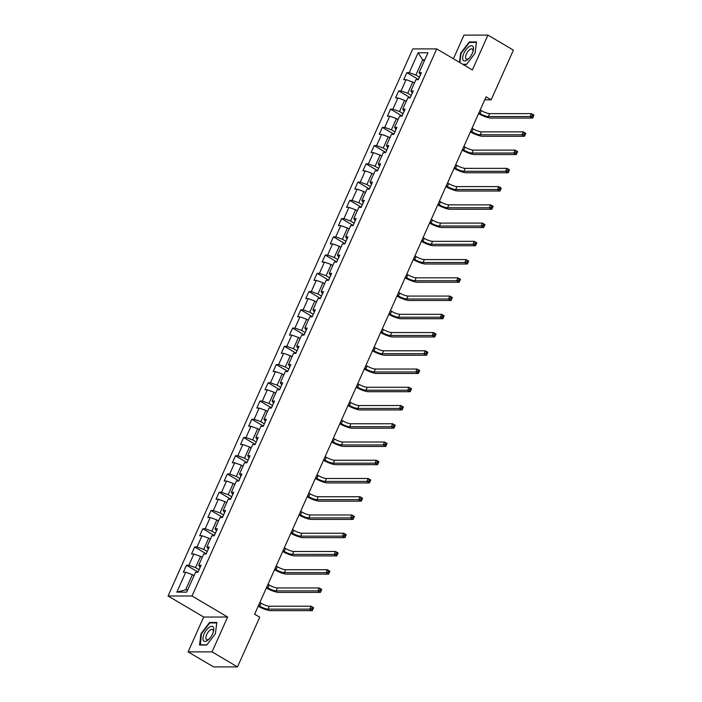 <?xml version="1.0" encoding="UTF-8"?>
<svg xmlns="http://www.w3.org/2000/svg" width="702" height="702" viewBox="0 0 702 702"><rect width="100%" height="100%" fill="white"/><g stroke="black" fill="none" stroke-linecap="round" stroke-linejoin="round"><path stroke-width="1.05" d="M188.092 651.877L212.048 651.877L227.641 617.023L203.685 617.023L188.092 651.877L213.54 666.9L237.495 666.9L259.731 617.198L254.642 614.189L486.074 96.823L491.163 99.824L513.39 50.123L487.943 35.1L463.987 35.1L453.404 58.757M203.685 617.023L168.059 595.989L412.776 48.912L436.732 48.912L192.015 595.989L168.059 595.989M418.111 52.773L409.213 72.657L406.853 72.657L403.711 79.668L406.072 79.668L401.053 90.9L398.692 90.9L395.551 97.911L397.911 97.911L392.892 109.143L390.531 109.143L387.39 116.155L389.75 116.155L384.731 127.387L382.371 127.387L379.229 134.398L381.59 134.398L376.57 145.63L374.21 145.63L371.068 152.641L373.429 152.641L368.41 163.873L366.049 163.873L362.908 170.884L365.268 170.884L360.249 182.116L357.888 182.116L354.747 189.128L357.107 189.128L352.088 200.36L349.728 200.36L346.586 207.38L348.947 207.38L343.927 218.603L341.567 218.603L338.425 225.623L340.786 225.623L335.767 236.846L333.406 236.846L330.265 243.866L332.625 243.866L327.606 255.089L325.245 255.089L322.104 262.109L324.464 262.109L319.445 273.332L317.085 273.332L313.943 280.352L316.304 280.352L311.284 291.576L308.924 291.576L305.782 298.596L308.143 298.596L303.124 309.819L300.763 309.819L297.622 316.839L299.982 316.839L294.963 328.062L292.602 328.062L289.461 335.082L291.821 335.082L286.802 346.305L284.442 346.305L281.3 353.325L283.661 353.325L278.641 364.549L276.281 364.549L273.139 371.569L275.5 371.569L270.481 382.792L268.12 382.792L264.979 389.812L267.339 389.812L262.32 401.035L259.959 401.035L256.818 408.055L259.178 408.055L254.159 419.278L251.799 419.278L248.657 426.298L251.018 426.298L245.998 437.522L243.638 437.522L240.496 444.541L242.857 444.541L237.838 455.765L235.477 455.765L232.336 462.785L234.696 462.785L229.677 474.017L227.316 474.017L224.175 481.028L226.535 481.028L221.516 492.26L219.156 492.26L216.014 499.271L218.375 499.271L213.355 510.503L210.995 510.503L207.853 517.514L210.214 517.514L205.195 528.746L202.834 528.746L199.693 535.758L202.053 535.758L197.034 546.99L194.673 546.99L191.532 554.001L193.892 554.001L188.873 565.233L186.513 565.233L183.371 572.244L185.732 572.244L176.843 592.128L186.688 592.128L195.577 572.244L197.938 572.244L201.079 565.233L198.719 565.233L203.738 554.001L206.098 554.001L209.24 546.99L206.879 546.99L211.899 535.758L214.259 535.758L217.401 528.746L215.04 528.746L220.059 517.514L222.42 517.514L225.561 510.503L223.201 510.503L228.22 499.271L230.581 499.271L233.722 492.26L231.362 492.26L236.381 481.028L238.741 481.028L241.883 474.017L239.522 474.017L244.542 462.785L246.902 462.785L250.044 455.773L247.683 455.765L252.702 444.541L255.063 444.541L258.204 437.522L255.844 437.522L260.863 426.298L263.224 426.298L266.365 419.278L264.005 419.278L269.024 408.055L271.384 408.055L274.526 401.035L272.165 401.035L277.185 389.812L279.545 389.812L282.687 382.792L280.326 382.792L285.345 371.569L287.706 371.569L290.847 364.549L288.487 364.549L293.506 353.325L295.867 353.325L299.008 346.305L296.648 346.305L301.667 335.082L304.027 335.082L307.169 328.062L304.808 328.062L309.828 316.839L312.188 316.839L315.33 309.819L312.969 309.819L317.988 298.596L320.349 298.596L323.49 291.576L321.13 291.576L326.149 280.352L328.51 280.352L331.651 273.332L329.291 273.332L334.31 262.109L336.67 262.109L339.812 255.089L337.451 255.089L342.471 243.866L344.831 243.866L347.973 236.846L345.612 236.846L350.631 225.623L352.992 225.623L356.133 218.603L353.773 218.603L358.792 207.38L361.153 207.38L364.294 200.36L361.934 200.36L366.953 189.136L369.313 189.136L372.455 182.116L370.094 182.116L375.114 170.884L377.474 170.884L380.616 163.873L378.255 163.873L383.274 152.641L385.635 152.641L388.776 145.63L386.416 145.63L391.435 134.398L393.796 134.398L396.937 127.387L394.577 127.387L399.596 116.155L401.956 116.155L405.098 109.143L402.737 109.143L407.757 97.911L410.117 97.911L413.259 90.9L410.898 90.9L415.917 79.668L418.278 79.668L421.419 72.657L419.059 72.657L427.948 52.773L418.111 52.773L422.674 59.854L415.874 75.061L419.41 77.141M199.07 569.726L195.533 567.637L200.561 556.405L202.22 557.388M200.088 567.453L198.719 565.233M188.873 565.233L195.533 567.637M193.892 554.001L200.561 556.405M207.23 551.482L203.694 549.394L208.722 538.162L210.381 539.145M208.248 549.21L206.879 546.99M197.034 546.99L203.694 549.394M202.053 535.758L208.722 538.162M215.391 533.23L211.855 531.151L216.883 519.919L218.541 520.902M216.409 530.966L215.04 528.746M205.195 528.746L211.855 531.151M210.214 517.514L216.883 519.919M223.552 514.987L220.016 512.908L225.044 501.676L226.702 502.658M224.57 512.723L223.201 510.503M213.355 510.503L220.016 512.908M218.375 499.271L225.044 501.676M231.713 496.744L228.176 494.664L233.204 483.432L234.863 484.415M232.731 494.48L231.362 492.26M221.516 492.26L228.176 494.664M226.535 481.028L233.204 483.432M239.873 478.501L236.337 476.421L241.365 465.189L243.024 466.172M240.891 476.237L239.522 474.017M229.677 474.017L236.337 476.421M234.696 462.785L241.365 465.189M248.034 460.258L244.498 458.169L249.526 446.946L251.184 447.929M249.052 457.994L247.683 455.765M237.838 455.765L244.498 458.169M242.857 444.541L249.526 446.946M256.195 442.014L252.659 439.926L257.687 428.703L259.345 429.685M257.213 439.75L255.844 437.522M245.998 437.522L252.659 439.926M251.018 426.298L257.687 428.703M264.356 423.771L260.819 421.683L265.847 410.459L267.506 411.442M265.374 421.507L264.005 419.278M254.159 419.278L260.819 421.683M259.178 408.055L265.847 410.459M272.516 405.528L268.98 403.439L274.008 392.216L275.667 393.199M273.534 403.264L272.165 401.035M262.32 401.035L268.98 403.439M267.339 389.812L274.008 392.216M280.677 387.285L277.141 385.196L282.169 373.973L283.827 374.956M281.695 385.021L280.326 382.792M270.481 382.792L277.141 385.196M275.5 371.569L282.169 373.973M288.838 369.041L285.302 366.953L290.33 355.73L291.988 356.713M289.856 366.777L288.487 364.549M278.641 364.549L285.302 366.953M283.661 353.325L290.33 355.73M296.999 350.798L293.462 348.71L298.49 337.486L300.149 338.469M298.017 348.525L296.648 346.305M286.802 346.305L293.462 348.71M291.821 335.082L298.49 337.486M305.159 332.555L301.623 330.466L306.651 319.243L308.31 320.226M306.177 330.282L304.808 328.062M294.963 328.062L301.623 330.466M299.982 316.839L306.651 319.243M313.32 314.312L309.784 312.223L314.812 301L316.47 301.983M314.338 312.039L312.969 309.819M303.124 309.819L309.784 312.223M308.143 298.596L314.812 301M321.481 296.068L317.945 293.98L322.973 282.757L324.631 283.74M322.499 293.796L321.13 291.576M311.284 291.576L317.945 293.98M316.304 280.352L322.973 282.757M329.642 277.825L326.105 275.737L331.133 264.514L332.792 265.496M330.66 275.553L329.291 273.332M319.445 273.332L326.105 275.737M324.464 262.109L331.133 264.514M337.802 259.582L334.266 257.494L339.294 246.27L340.953 247.253M338.82 257.309L337.451 255.089M327.606 255.089L334.266 257.494M332.625 243.866L339.294 246.27M345.963 241.339L342.427 239.25L347.455 228.027L349.113 229.01M346.981 239.066L345.612 236.846M335.767 236.846L342.427 239.25M340.786 225.623L347.455 228.027M354.124 223.096L350.588 221.007L355.616 209.784L357.274 210.767M355.142 220.823L353.773 218.603M343.927 218.603L350.588 221.007M348.947 207.38L355.616 209.784M362.285 204.852L358.748 202.764L363.776 191.532L365.435 192.523M363.303 202.58L361.934 200.36M352.088 200.36L358.748 202.764M357.107 189.128L363.776 191.532M370.445 186.609L366.909 184.521L371.937 173.289L373.596 174.271M371.463 184.336L370.094 182.116M360.249 182.116L366.909 184.521M365.268 170.884L371.937 173.289M378.606 168.366L375.07 166.277L380.098 155.045L381.756 156.028M379.624 166.093L378.255 163.873M368.41 163.873L375.07 166.277M373.429 152.641L380.098 155.045M386.767 150.123L383.231 148.034L388.259 136.802L389.917 137.785M387.785 147.85L386.416 145.63M376.57 145.63L383.231 148.034M381.59 134.398L388.259 136.802M394.928 131.879L391.391 129.791L396.419 118.559L398.078 119.542M395.946 129.607L394.577 127.387M384.731 127.387L391.391 129.791M389.75 116.155L396.419 118.559M403.088 113.636L399.552 111.548L404.58 100.316L406.239 101.299M404.106 111.364L402.737 109.143M392.892 109.143L399.552 111.548M397.911 97.911L404.58 100.316M411.249 95.384L407.713 93.305L412.741 82.073L414.399 83.055M412.267 93.12L410.898 90.9M401.053 90.9L407.713 93.305M406.072 79.668L412.741 82.073M424.341 60.837L422.674 59.854L424.78 59.854M420.428 74.877L419.059 72.657M409.213 72.657L415.874 75.061M212.048 651.877L237.495 666.9M227.641 617.023L192.015 595.989M436.732 48.912L472.358 69.954L487.943 35.1M484.722 99.824L491.163 99.824M194.059 575.631L192.401 574.648L185.6 589.856L187.697 589.856M176.843 592.128L185.6 589.856M185.732 572.244L192.401 574.648M406.853 72.657L418.374 79.458M398.692 90.9L410.214 97.701M390.531 109.143L402.053 115.944M382.371 127.387L393.892 134.187M374.21 145.63L385.731 152.431M366.049 163.873L377.571 170.674M357.888 182.116L369.41 188.917M349.728 200.36L361.249 207.16M341.567 218.603L353.088 225.403M333.406 236.846L344.928 243.647M325.245 255.089L336.767 261.899M317.085 273.332L328.606 280.142M308.924 291.576L320.445 298.385M300.763 309.819L312.285 316.628M292.602 328.062L304.124 334.872M284.442 346.305L295.963 353.115M276.281 364.549L287.802 371.358M268.12 382.792L279.642 389.601M259.959 401.035L271.481 407.844M251.799 419.278L263.32 426.088M243.638 437.522L255.159 444.331M235.477 455.765L246.999 462.574M227.316 474.017L238.838 480.817M219.156 492.26L230.677 499.061M210.995 510.503L222.516 517.304M202.834 528.746L214.356 535.547M194.673 546.99L206.195 553.79M186.513 565.233L198.034 572.033M463.144 64.514L466.418 64.514L475.078 53.229L476.518 41.944L469.305 41.944L460.644 53.229L459.485 62.346M206.739 645.033L215.391 633.748L216.839 622.463L209.617 622.463L200.965 633.748L199.526 645.033L206.739 645.033M470.094 42.41L469.305 41.944M210.416 622.928L209.617 622.463M478.887 112.873L480.036 113.549A6.572 1.483 -155.9 0 0 488.355 116.55L530.089 116.558L531.396 113.627L533.941 115.137L532.634 118.059L490.9 118.059A9.863 2.22 24.1 0 1 478.553 113.627M480.203 109.951L481.344 110.626A6.572 1.483 -155.9 0 0 489.671 113.627L531.396 113.627L532.607 114.961L532.09 116.128L533.108 116.725L533.625 115.558L532.607 114.961M533.108 116.725L532.634 118.059L530.089 116.558L532.09 116.128M463.013 59.933A8.547 3.747 -59.4 0 0 468.453 58.907A8.547 3.747 -59.4 0 0 473.113 51A8.547 3.747 -59.4 0 0 473.113 46.762A8.547 3.747 -59.4 0 0 466.119 49.544A8.547 3.747 -59.4 0 0 463.013 59.933M472.876 51.808A5.853 2.562 -59.4 0 0 472.727 49.552A5.853 2.562 -59.4 0 0 472.244 49.017A5.853 2.562 -59.4 0 0 467.479 52.088A5.853 2.562 -59.4 0 0 465.812 58.564A5.853 2.562 -59.4 0 0 466.295 59.1A5.853 2.562 -59.4 0 0 469.041 58.301M459.889 62.592L461.074 53.343L469.462 42.41L476.447 42.41L475.07 53.238M466.593 64.286L462.758 64.286M212.592 633.871A8.547 3.747 -59.4 0 0 213.434 631.528A8.547 3.747 -59.4 0 0 211.083 626.359A8.547 3.747 -59.4 0 0 204.177 633.871A8.547 3.747 -59.4 0 0 203.589 640.838A8.547 3.747 -59.4 0 0 208.775 639.425A8.547 3.747 -59.4 0 0 212.592 633.871M213.189 632.335A5.853 2.562 -59.4 0 0 212.566 629.536A5.853 2.562 -59.4 0 0 206.704 634.582A5.853 2.562 -59.4 0 0 206.616 639.619A5.853 2.562 -59.4 0 0 209.363 638.82M200.386 645.033L201.395 633.871L209.784 622.928L216.769 622.937L215.391 633.757M206.915 644.805L200 644.805M470.726 131.116L471.876 131.792A6.572 1.483 -155.9 0 0 480.194 134.802L521.928 134.802L523.236 131.871L525.78 133.38L524.473 136.302L482.739 136.302A9.863 2.22 24.1 0 1 470.393 131.871M472.042 128.194L473.183 128.87A6.572 1.483 -155.9 0 0 481.511 131.871L523.236 131.871L524.447 133.204L523.929 134.372L524.947 134.968L525.465 133.801L524.447 133.204M524.947 134.968L524.473 136.302L521.928 134.802L523.929 134.372M462.565 149.359L463.715 150.035A6.572 1.483 -155.9 0 0 472.034 153.045L513.767 153.045L515.075 150.114L517.62 151.623L516.312 154.545L474.578 154.545A9.863 2.22 24.1 0 1 462.232 150.114M463.882 146.437L465.022 147.113A6.572 1.483 -155.9 0 0 473.35 150.114L515.075 150.114L516.286 151.448L515.768 152.615L516.786 153.22L517.304 152.044L516.286 151.448M516.786 153.22L516.312 154.545L513.767 153.045L515.768 152.615M454.405 167.602L455.554 168.278A6.572 1.483 -155.9 0 0 463.873 171.288L505.607 171.288L506.914 168.357L509.459 169.866L508.151 172.789L466.418 172.789A9.863 2.22 24.1 0 1 454.071 168.357M455.721 164.68L456.862 165.356A6.572 1.483 -155.9 0 0 465.189 168.357L506.914 168.357L508.125 169.691L507.607 170.858L508.625 171.463L509.143 170.288L508.125 169.691M508.625 171.463L508.151 172.789L505.607 171.288L507.607 170.858M446.244 185.846L447.393 186.521A6.572 1.483 -155.9 0 0 455.712 189.531L497.446 189.531L498.753 186.609L501.298 188.11L499.991 191.032L458.257 191.032A9.863 2.22 24.1 0 1 445.91 186.6M447.56 182.924L448.701 183.599A6.572 1.483 -155.9 0 0 457.028 186.6L498.753 186.609L499.964 187.934L499.447 189.101L500.465 189.707L500.982 188.531L499.964 187.934M500.465 189.707L499.991 191.032L497.446 189.531L499.447 189.101M438.083 204.089L439.233 204.765A6.572 1.483 -155.9 0 0 447.551 207.774L489.285 207.774L490.593 204.852L493.137 206.353L491.83 209.275L450.096 209.275A9.863 2.22 24.1 0 1 437.75 204.844M439.399 201.167L440.54 201.843A6.572 1.483 -155.9 0 0 448.868 204.844L490.593 204.852L491.804 206.177L491.286 207.344L492.304 207.95L492.822 206.774L491.804 206.177M492.304 207.95L491.83 209.275L489.285 207.774L491.286 207.344M429.922 222.332L431.072 223.008A6.572 1.483 -155.9 0 0 439.391 226.018L481.124 226.018L482.432 223.096L484.977 224.596L483.669 227.518L441.935 227.518A9.863 2.22 24.1 0 1 429.589 223.096M431.239 219.41L432.379 220.086A6.572 1.483 -155.9 0 0 440.707 223.096L482.432 223.096L483.643 224.421L483.125 225.588L484.143 226.193L484.661 225.017L483.643 224.421M484.143 226.193L483.669 227.518L481.124 226.018L483.125 225.588M421.762 240.575L422.911 241.251A6.572 1.483 -155.9 0 0 431.23 244.261L472.964 244.261L474.271 241.339L476.816 242.839L475.508 245.761L433.775 245.761A9.863 2.22 24.1 0 1 421.428 241.339M423.078 237.653L424.219 238.329A6.572 1.483 -155.9 0 0 432.546 241.339L474.271 241.339L475.482 242.664L474.964 243.831L475.982 244.436L476.5 243.261L475.482 242.664M475.982 244.436L475.508 245.761L472.964 244.261L474.964 243.831M413.601 258.819L414.75 259.494A6.572 1.483 -155.9 0 0 423.069 262.504L464.803 262.504L466.11 259.582L468.655 261.083L467.348 264.005L425.614 264.005A9.863 2.22 24.1 0 1 413.267 259.582M414.917 255.897L416.058 256.572A6.572 1.483 -155.9 0 0 424.385 259.582L466.11 259.582L467.321 260.907L466.804 262.074L467.822 262.68L468.339 261.513L467.321 260.907M467.822 262.68L467.348 264.005L464.803 262.504L466.804 262.074M405.44 277.071L406.59 277.738A6.572 1.483 -155.9 0 0 414.908 280.747L456.642 280.747L457.95 277.825L460.494 279.326L459.187 282.248L417.453 282.248A9.863 2.22 24.1 0 1 405.107 277.825M406.756 274.14L407.897 274.815A6.572 1.483 -155.9 0 0 416.225 277.825L457.95 277.825L459.161 279.15L458.643 280.317L459.661 280.923L460.179 279.756L459.161 279.15M459.661 280.923L459.187 282.248L456.642 280.747L458.643 280.317M397.279 295.314L398.429 295.981A6.572 1.483 -155.9 0 0 406.748 298.991L448.481 298.991L449.789 296.068L452.334 297.569L451.026 300.491L409.292 300.491A9.863 2.22 24.1 0 1 396.946 296.068M398.596 292.383L399.736 293.059A6.572 1.483 -155.9 0 0 408.064 296.068L449.789 296.068L451 297.394L450.482 298.561L451.5 299.166L452.018 297.999L451 297.394M451.5 299.166L451.026 300.491L448.481 298.991L450.482 298.561M389.119 313.557L390.268 314.224A6.572 1.483 -155.9 0 0 398.587 317.234L440.321 317.234L441.628 314.312L444.173 315.812L442.865 318.734L401.132 318.734A9.863 2.22 24.1 0 1 388.785 314.312M390.435 310.626L391.576 311.302A6.572 1.483 -155.9 0 0 399.903 314.312L441.628 314.312L442.839 315.637L442.321 316.804L443.339 317.409L443.857 316.242L442.839 315.637M443.339 317.409L442.865 318.734L440.321 317.234L442.321 316.804M380.958 331.8L382.107 332.467A6.572 1.483 -155.9 0 0 390.426 335.477L432.16 335.477L433.467 332.555L436.012 334.055L434.705 336.978L392.971 336.978A9.863 2.22 24.1 0 1 380.624 332.555M382.274 328.869L383.415 329.545A6.572 1.483 -155.9 0 0 391.742 332.555L433.467 332.555L434.678 333.88L434.161 335.047L435.179 335.653L435.696 334.485L434.678 333.88M435.179 335.653L434.705 336.978L432.16 335.477L434.161 335.047M372.797 350.044L373.947 350.719A6.572 1.483 -155.9 0 0 382.265 353.72L423.999 353.72L425.307 350.798L427.851 352.299L426.544 355.221L384.81 355.221A9.863 2.22 24.1 0 1 372.464 350.798M374.113 347.121L375.254 347.788A6.572 1.483 -155.9 0 0 383.582 350.798L425.307 350.798L426.518 352.123L426 353.29L427.018 353.896L427.536 352.729L426.518 352.123M427.018 353.896L426.544 355.221L423.999 353.72L426 353.29M364.636 368.287L365.786 368.962A6.572 1.483 -155.9 0 0 374.105 371.963L415.838 371.963L417.146 369.041L419.691 370.542L418.383 373.464L376.649 373.464A9.863 2.22 24.1 0 1 364.303 369.041M365.953 365.365L367.093 366.032A6.572 1.483 -155.9 0 0 375.421 369.041L417.146 369.041L418.357 370.366L417.839 371.542L418.857 372.139L419.375 370.972L418.357 370.366M418.857 372.139L418.383 373.464L415.838 371.963L417.839 371.542M356.476 386.53L357.625 387.206A6.572 1.483 -155.9 0 0 365.944 390.207L407.678 390.207L408.985 387.285L411.53 388.785L410.222 391.707L368.489 391.707A9.863 2.22 24.1 0 1 356.142 387.285M357.792 383.608L358.933 384.275A6.572 1.483 -155.9 0 0 367.26 387.285L408.985 387.285L410.196 388.61L409.678 389.785L410.696 390.382L411.214 389.215L410.196 388.61M410.696 390.382L410.222 391.707L407.678 390.207L409.678 389.785M348.315 404.773L349.464 405.449A6.572 1.483 -155.9 0 0 357.783 408.45L399.517 408.45L400.824 405.528L403.369 407.028L402.062 409.95L360.328 409.95A9.863 2.22 24.1 0 1 347.981 405.528M349.631 401.851L350.772 402.518A6.572 1.483 -155.9 0 0 359.099 405.528L400.824 405.528L402.035 406.853L401.518 408.029L402.536 408.625L403.053 407.458L402.035 406.853M402.536 408.625L402.062 409.95L399.517 408.45L401.518 408.029M340.154 423.016L341.304 423.692A6.572 1.483 -155.9 0 0 349.622 426.693L391.356 426.693L392.664 423.771L395.208 425.272L393.901 428.194L352.167 428.194A9.863 2.22 24.1 0 1 339.821 423.771M341.47 420.094L342.611 420.761A6.572 1.483 -155.9 0 0 350.939 423.771L392.664 423.771L393.875 425.096L393.357 426.272L394.375 426.869L394.893 425.702L393.875 425.096M394.375 426.869L393.901 428.194L391.356 426.693L393.357 426.272M331.993 441.26L333.143 441.935A6.572 1.483 -155.9 0 0 341.462 444.936L383.195 444.936L384.503 442.014L387.048 443.515L385.74 446.446L344.006 446.437A9.863 2.22 24.1 0 1 331.66 442.014M333.31 438.338L334.45 439.013A6.572 1.483 -155.9 0 0 342.778 442.014L384.503 442.014L385.714 443.339L385.196 444.515L386.214 445.112L386.732 443.945L385.714 443.339M386.214 445.112L385.74 446.446L383.195 444.936L385.196 444.515M323.833 459.503L324.982 460.179A6.572 1.483 -155.9 0 0 333.301 463.18L375.035 463.18L376.342 460.258L378.887 461.758L377.579 464.689L335.846 464.68A9.863 2.22 24.1 0 1 323.499 460.258M325.149 456.581L326.29 457.256A6.572 1.483 -155.9 0 0 334.617 460.258L376.342 460.258L377.553 461.583L377.035 462.758L378.053 463.355L378.571 462.188L377.553 461.583M378.053 463.355L377.579 464.689L375.035 463.18L377.035 462.758M315.672 477.746L316.821 478.422A6.572 1.483 -155.9 0 0 325.14 481.423L366.874 481.423L368.181 478.501L370.726 480.001L369.419 482.932L327.685 482.932A9.863 2.22 24.1 0 1 315.338 478.501M316.988 474.824L318.129 475.5A6.572 1.483 -155.9 0 0 326.456 478.501L368.181 478.501L369.392 479.835L368.875 481.002L369.893 481.598L370.41 480.431L369.392 479.835M369.893 481.598L369.419 482.932L366.874 481.423L368.875 481.002M307.511 495.989L308.661 496.665A6.572 1.483 -155.9 0 0 316.979 499.666L358.713 499.666L360.021 496.744L362.565 498.244L361.258 501.175L319.524 501.175A9.863 2.22 24.1 0 1 307.178 496.744M308.827 493.067L309.968 493.743A6.572 1.483 -155.9 0 0 318.296 496.744L360.021 496.744L361.232 498.078L360.714 499.245L361.732 499.842L362.25 498.674L361.232 498.078M361.732 499.842L361.258 501.175L358.713 499.666L360.714 499.245M299.35 514.233L300.5 514.908A6.572 1.483 -155.9 0 0 308.819 517.909L350.552 517.909L351.86 514.987L354.405 516.488L353.097 519.419L311.363 519.419A9.863 2.22 24.1 0 1 299.017 514.987M300.667 511.31L301.807 511.986A6.572 1.483 -155.9 0 0 310.135 514.987L351.86 514.987L353.071 516.321L352.553 517.488L353.571 518.085L354.089 516.918L353.071 516.321M353.571 518.085L353.097 519.419L350.552 517.909L352.553 517.488M291.19 532.476L292.339 533.151A6.572 1.483 -155.9 0 0 300.658 536.152L342.392 536.152L343.699 533.23L346.244 534.74L344.936 537.662L303.203 537.662A9.863 2.22 24.1 0 1 290.856 533.23M292.506 529.554L293.647 530.229A6.572 1.483 -155.9 0 0 301.974 533.23L343.699 533.23L344.91 534.564L344.392 535.731L345.41 536.328L345.928 535.161L344.91 534.564M345.41 536.328L344.936 537.662L342.392 536.152L344.392 535.731M283.029 550.719L284.178 551.395A6.572 1.483 -155.9 0 0 292.497 554.396L334.231 554.404L335.538 551.474L338.083 552.983L336.776 555.905L295.042 555.905A9.863 2.22 24.1 0 1 282.695 551.474M284.345 547.797L285.486 548.473A6.572 1.483 -155.9 0 0 293.813 551.474L335.538 551.474L336.749 552.807L336.232 553.975L337.25 554.571L337.767 553.404L336.749 552.807M337.25 554.571L336.776 555.905L334.231 554.404L336.232 553.975M274.868 568.962L276.018 569.638A6.572 1.483 -155.9 0 0 284.336 572.639L326.07 572.648L327.378 569.717L329.922 571.226L328.615 574.148L286.881 574.148A9.863 2.22 24.1 0 1 274.535 569.717M276.184 566.04L277.325 566.716A6.572 1.483 -155.9 0 0 285.653 569.717L327.378 569.717L328.589 571.051L328.071 572.218L329.089 572.814L329.607 571.647L328.589 571.051M329.089 572.814L328.615 574.148L326.07 572.648L328.071 572.218M266.707 587.205L267.857 587.881A6.572 1.483 -155.9 0 0 276.176 590.891L317.909 590.891L319.217 587.96L321.762 589.469L320.454 592.391L278.72 592.391A9.863 2.22 24.1 0 1 266.374 587.96M268.024 584.283L269.164 584.959A6.572 1.483 -155.9 0 0 277.492 587.96L319.217 587.96L320.428 589.294L319.91 590.461L320.928 591.066L321.446 589.891L320.428 589.294M320.928 591.066L320.454 592.391L317.909 590.891L319.91 590.461M258.547 605.449L259.696 606.124A6.572 1.483 -155.9 0 0 268.015 609.134L309.749 609.134L311.056 606.203L313.601 607.713L312.293 610.635L270.56 610.635A9.863 2.22 24.1 0 1 258.213 606.203M259.863 602.527L261.004 603.202A6.572 1.483 -155.9 0 0 269.331 606.203L311.056 606.203L312.267 607.537L311.749 608.704L312.767 609.31L313.285 608.134L312.267 607.537M312.767 609.31L312.293 610.635L309.749 609.134L311.749 608.704M481.344 110.626L480.036 113.549M489.671 113.627L488.355 116.55M473.183 128.87L471.876 131.792M481.511 131.871L480.194 134.802M465.022 147.113L463.715 150.035M473.35 150.114L472.034 153.045M456.862 165.356L455.554 168.278M465.189 168.357L463.873 171.288M448.701 183.599L447.393 186.521M457.028 186.6L455.712 189.531M440.54 201.843L439.233 204.765M448.868 204.844L447.551 207.774M432.379 220.086L431.072 223.008M440.707 223.096L439.391 226.018M424.219 238.329L422.911 241.251M432.546 241.339L431.23 244.261M416.058 256.572L414.75 259.494M424.385 259.582L423.069 262.504M407.897 274.815L406.59 277.738M416.225 277.825L414.908 280.747M399.736 293.059L398.429 295.981M408.064 296.068L406.748 298.991M391.576 311.302L390.268 314.224M399.903 314.312L398.587 317.234M383.415 329.545L382.107 332.467M391.742 332.555L390.426 335.477M375.254 347.788L373.947 350.719M383.582 350.798L382.265 353.72M367.093 366.032L365.786 368.962M375.421 369.041L374.105 371.963M358.933 384.275L357.625 387.206M367.26 387.285L365.944 390.207M350.772 402.518L349.464 405.449M359.099 405.528L357.783 408.45M342.611 420.761L341.304 423.692M350.939 423.771L349.622 426.693M334.45 439.013L333.143 441.935M342.778 442.014L341.462 444.936M326.29 457.256L324.982 460.179M334.617 460.258L333.301 463.18M318.129 475.5L316.821 478.422M326.456 478.501L325.14 481.423M309.968 493.743L308.661 496.665M318.296 496.744L316.979 499.666M301.807 511.986L300.5 514.908M310.135 514.987L308.819 517.909M293.647 530.229L292.339 533.151M301.974 533.23L300.658 536.152M285.486 548.473L284.178 551.395M293.813 551.474L292.497 554.396M277.325 566.716L276.018 569.638M285.653 569.717L284.336 572.639M269.164 584.959L267.857 587.881M277.492 587.96L276.176 590.891M261.004 603.202L259.696 606.124M269.331 606.203L268.015 609.134"/></g></svg>
